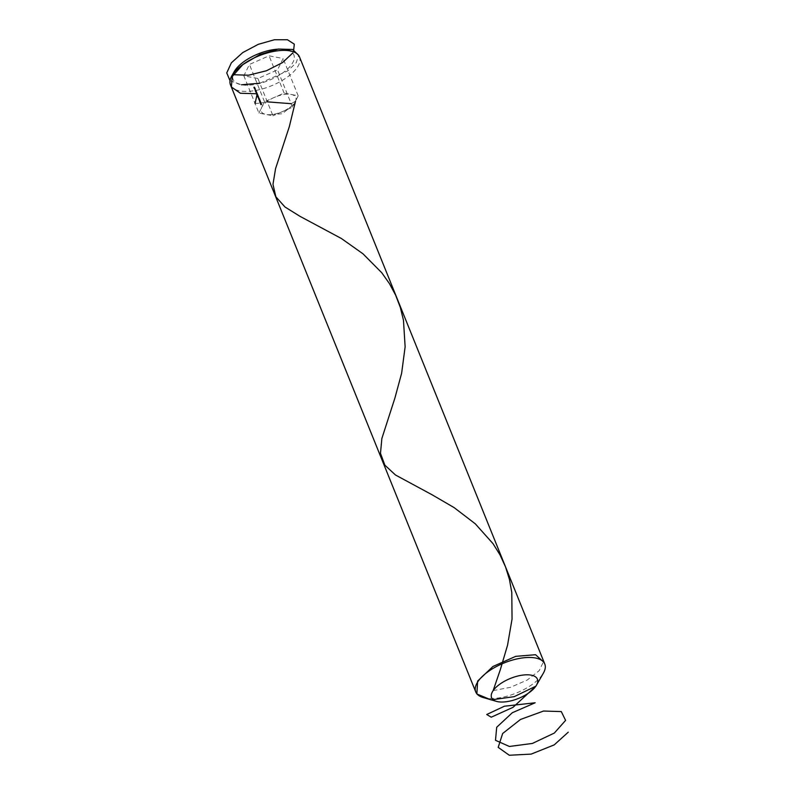 <?xml version="1.0" encoding="UTF-8"?>
<svg xmlns="http://www.w3.org/2000/svg" width="795" height="795" viewBox="0 0 795 795"><rect width="100%" height="100%" fill="white"/><g stroke="black" fill="none" stroke-linecap="round" stroke-linejoin="round"><path stroke-width="0.6" stroke-dasharray="3.98 2.98" d="M254.837 88.573L255.354 88.414L254.748 87.738L255.354 88.414L254.539 88.851L253.943 88.404L254.748 87.738L254.251 88.136L255.344 88.175M255.612 89.477L255.274 90.292L255.781 89.885M256.497 91.057L256.417 91.624L255.632 90.888L256.497 91.057L256.05 91.604L256.547 91.196M256.865 92.568L256.527 93.383L257.033 92.985M257.341 94.774L257.858 94.605L257.252 93.929L257.838 94.367L257.043 95.042L256.447 94.605L257.252 93.929L256.745 94.327L257.838 94.367M258.415 96.394L257.749 95.648L258.534 96.096L257.908 96.801L258.415 96.394M258.107 96.145L257.143 96.324L258.127 95.678L257.908 96.801L258.107 96.145M259.468 98.431L258.763 97.825L259.468 98.431L258.961 98.828L259.528 98.57M259.021 98.968L258.216 98.451L258.872 97.835M258.365 98.232L259.13 98.361M259.309 100.478L258.941 99.941L259.995 99.733L260.074 100.299L259.428 99.822L259.935 99.584L259.567 100.697L259.816 100.071M259.011 100.13L259.518 99.723M259.428 99.822L258.932 100.22L259.428 99.822M260.83 101.78L260.79 102.426L259.945 101.611L260.83 101.78L260.382 102.326L260.879 101.929M260.382 102.326L260.979 102.148L260.283 102.823L260.323 102.018M261.346 103.28L260.969 102.883L260.74 103.887L261.346 103.28M260.502 103.29L261.277 103.628L260.283 103.588L260.998 102.883M257.898 78.506L243.846 75.803L249.431 64.455L269.068 55.819L283.119 58.522L277.534 69.871L257.898 78.506L272.963 115.782L265.937 114.43L258.912 113.069L243.846 75.803M261.883 104.403L261.068 104.393L260.77 103.648L261.883 104.403L261.446 104.96L261.953 104.562M261.177 102.644L260.293 102.476L261.177 102.644L260.73 103.181L261.227 102.784M260.68 101.432L259.866 100.409L260.68 101.432L260.184 101.84L260.74 101.581M260.243 101.979L259.438 101.472L259.975 100.885L259.25 101.015L260.303 100.488M259.627 101.293L260.144 101.025L259.558 101.541L260.184 101.84M259.816 99.286L259.11 98.679L259.816 99.286L259.309 99.683L259.876 99.435M259.369 99.832L258.564 99.315L259.22 98.699M258.713 99.097L259.478 99.216M258.047 97.477L257.381 96.881L258.385 97.358L258.892 96.96L257.888 96.483L258.663 96.662L258.276 97.666L258.782 96.94L257.888 97.268L258.554 97.07M258.276 96.811L257.769 97.209L258.276 96.811M257.292 95.638L256.894 95.201L258.196 95.241L257.401 94.804L258.196 95.241L257.58 95.947L257.799 95.241M257.461 94.943L256.904 95.489L257.461 94.943M257.312 95.082L256.805 95.48L257.312 95.082M257.64 94.993L257.133 95.39L257.64 94.993M256.547 93.194L257.421 93.363M256.894 92.309L256.06 91.982L256.894 92.309L256.387 92.717L256.676 91.763M256.169 92.17L256.576 92.916L255.712 92.22L256.219 91.823L255.652 92.399L256.397 92.24M255.901 92.647L256.159 91.683L255.652 92.081L256.646 92.061M255.742 90.819L256.258 90.65L255.652 89.974L256.238 90.411L255.443 91.087L254.847 90.64L255.652 89.974L255.155 90.372L256.238 90.411M254.738 88.722L255.622 88.891M254.489 87.718L255.006 87.549L254.4 86.874L255.006 87.549L253.595 87.549L254.4 86.874L253.903 87.271L254.489 87.718L254.996 87.321M258.912 113.069L264.497 101.73L284.133 93.095L298.185 95.798L292.6 107.146L282.781 111.459A18.613 8.119 -22 0 1 270.787 114.629A18.613 8.119 -22 0 1 265.937 114.43A18.613 8.119 -22 0 1 261.704 107.404A18.613 8.119 -22 0 1 274.315 97.417A18.613 8.119 -22 0 1 291.159 94.446A18.613 8.119 -22 0 1 295.392 101.472A18.613 8.119 -22 0 1 291.199 106.381A18.613 8.119 -22 0 1 282.781 111.459L272.963 115.782M230.47 84.836A37.226 16.238 158 0 0 239.772 90.868A37.226 16.238 158 0 0 289.33 75.575A37.226 16.238 158 0 0 299.506 56.942M483.022 697.473A37.226 16.238 158 0 0 534.608 682.667A37.226 16.238 158 0 0 543.412 673.067M287.462 50.006A32.764 14.29 -22 0 1 283.914 72.047A32.764 14.29 -22 0 1 241.292 84.747A32.764 14.29 -22 0 1 234.316 71.48M292.6 107.146L277.534 69.871M298.185 95.798L283.119 58.522M284.133 93.095L269.068 55.819M264.497 101.73L249.431 64.455M261.446 104.96L260.571 104.791L261.068 104.393M260.571 104.791L260.77 103.648M260.263 104.046L260.869 103.668M260.372 104.066L260.601 104.652L261.108 104.254M260.601 104.652L261.386 104.314M260.889 104.711L261.187 103.807M260.68 104.205L261.287 103.827M260.78 104.224L261.495 104.334M260.661 103.449L261.158 103.052M260.611 103.31L261.118 102.913M260.392 103.608L260.889 103.201M260.641 103.867L261.148 103.469M260.73 103.181L259.846 103.012L260.353 102.615M259.846 103.012L260.293 102.476M259.796 102.873L260.671 103.042M260.283 102.307L260.79 101.909M259.816 102.416L260.333 101.82M259.498 102.157L259.945 101.611M259.448 102.008L260.323 102.177M260.064 102.267L260.879 102.118L260.064 102.267M260.223 102.674L260.879 102.118L260.223 102.674M259.597 101.859L260.104 101.452M259.538 101.71L260.045 101.313M259.637 101.73L260.144 101.333M259.856 101.035L260.363 100.637M259.985 101.362L260.492 100.965M260.045 101.502L260.551 101.104M259.488 100.13L259.985 99.743M259.11 100.11L259.617 99.713M259.041 100.269L259.548 99.872M259.22 100.488L259.727 100.091M259.269 100.627L259.776 100.23M259.438 99.991L259.935 99.584M259.339 100.17L259.846 99.773M259.498 100.558L260.005 100.16M259.21 100.13L259.717 99.733M258.733 99.703L259.24 99.305M258.673 99.564L259.18 99.166M258.763 99.584L259.269 99.176M259.1 99.166L259.607 98.769M259.16 99.315L259.667 98.918M258.385 98.848L258.892 98.451M258.325 98.699L258.832 98.302M258.415 98.719L258.922 98.322M258.753 98.312L259.259 97.914M258.812 98.451L259.319 98.053M258.097 97.616L258.594 97.219M257.6 97.407L258.097 97.01M257.381 96.881L257.888 96.483M257.491 96.901L257.997 96.503M257.659 97.318L258.166 96.92M257.908 97.417L258.415 97.02M258.166 97.06L258.663 96.662M257.679 96.225L258.435 96.076L257.679 96.225M257.848 96.652L258.435 96.076L257.848 96.652M257.302 96.195L257.997 95.986L257.302 96.195M257.431 96.533L257.997 95.986L257.431 96.533M257.183 95.599L257.689 95.201L257.183 95.579M257.113 95.708L257.62 95.311M257.163 95.847L257.669 95.45M256.556 94.625L257.739 94.357L256.556 94.625M256.984 94.903L257.739 94.357L256.984 94.903M256.676 94.784L257.173 94.386M256.974 93.909L256.298 93.78L256.805 93.373M256.298 93.78L257.033 93.661M256.427 94.039L256.586 93.293M256.427 93.363L256.765 92.548M256.288 92.19L256.785 91.793M256.576 92.916L257.083 92.518M256.497 92.886L257.004 92.488M256.139 92.588L256.646 92.18M255.94 92.786L256.447 92.389M255.831 91.564L256.537 91.644M255.92 92.021L255.165 91.395L255.672 90.988M255.165 91.395L255.632 90.888M255.125 91.286L256.169 90.998M255.662 91.395L256.109 90.849M255.602 91.246L256.219 90.868M255.712 91.276L256.278 91.018M255.841 91.852L255.404 91.475L256.348 91.445M255.722 91.534L256.228 91.137M255.404 91.475L255.91 91.077M254.957 90.66L256.139 90.391L254.957 90.66M255.384 90.948L256.139 90.391L255.384 90.948M255.076 90.829L255.573 90.421M255.175 90.272L255.513 89.457M255.116 89.288L255.672 89.04M255.175 89.438L254.489 89.308L254.996 88.901M254.489 89.308L255.225 89.189M254.619 89.567L254.778 88.811M254.052 88.424L255.235 88.156L254.052 88.424M254.48 88.712L255.235 88.156L254.48 88.712M254.171 88.593L254.678 88.185M253.704 87.569L254.887 87.301L253.704 87.569M254.132 87.848L254.887 87.301L254.132 87.848M253.824 87.728L254.33 87.331M292.709 53.036L293.464 51.804M230.033 80.742L241.481 84.777M259.806 83.217L287.79 70.874L296.207 62.755L298.662 55.411M255.066 103.569L260.76 103.062M261.247 103.002L267.339 101.859M291.199 103.698L295.511 101.223M493.148 690.607L510.589 687.287L527.264 680.003L539.159 670.702L543.432 661.867M259.856 101.77L260.363 101.372M259.24 100.359L259.746 99.951M259.041 99.951L259.538 99.554M259.17 99.981L259.677 99.574M259.25 100.14L259.746 99.733M259.339 100.349L259.836 99.951M270.787 114.629L282.314 113.774L291.199 106.381M261.446 103.608L260.949 104.006M260.8 102.903L260.293 103.3M261.346 103.469L260.84 103.867M260.889 103.022L260.382 103.42M260.969 102.396L260.462 102.793M260.432 101.879L259.925 102.277M260.859 102.267L260.363 102.664M259.935 100.895L259.438 101.293M259.746 100.418L259.24 100.816M259.866 100.558L259.359 100.955M260.054 101.035L259.548 101.432M260.154 100.289L259.647 100.687M259.409 99.554L258.902 99.951M259.061 98.699L258.554 99.097M259.18 98.848L258.673 99.246M258.713 97.845L258.206 98.242M258.832 97.984L258.325 98.381M258.882 97.238L258.385 97.636M258.782 97.099L258.286 97.497M258.395 96.692L257.888 97.089M258.296 96.553L257.789 96.95M258.077 96.265L257.57 96.662M257.65 95.658L257.153 96.066M258.017 95.698L257.51 96.096M258.534 96.384L258.027 96.781M257.749 95.798L257.242 96.205M257.997 96.125L257.491 96.523M258.107 95.837L257.6 96.235M258.435 96.245L257.938 96.642M258.186 95.519L257.679 95.917M258.087 95.37L257.58 95.778M257.749 94.973L257.252 95.37M257.411 94.953L256.904 95.35M257.312 94.824L256.805 95.221M257.659 94.834L257.163 95.231M256.954 93.949L256.457 94.347M257.063 94.068L256.566 94.476M257.729 94.496L257.222 94.903M256.159 91.832L255.652 92.23M256.06 91.693L255.553 92.101M256.238 90.67L255.732 91.067M255.354 89.994L254.857 90.391M255.463 90.113L254.966 90.511M256.129 90.541L255.622 90.938M255.334 88.434L254.827 88.831M254.45 87.758L253.953 88.156M254.569 87.877L254.062 88.275M255.225 88.305L254.718 88.702M254.112 86.894L253.605 87.301M254.221 87.023L253.714 87.42M254.877 87.45L254.37 87.848"/><path stroke-width="1.19" d="M536.496 685.151L543.412 673.067A37.226 16.238 158 0 0 544.784 664.034A37.226 16.238 158 0 0 504.189 662.921A37.226 16.238 158 0 0 475.748 691.918A37.226 16.238 158 0 0 483.022 697.473L496.398 701.359A24.715 10.782 158 0 0 530.643 691.521A24.715 10.782 158 0 0 536.496 685.151A24.715 10.782 158 0 0 510.45 678.423A24.715 10.782 158 0 0 496.398 701.359M544.784 664.034L299.506 56.942A37.226 16.238 158 0 0 292.242 51.397A37.226 16.238 158 0 0 258.912 55.839A37.226 16.238 158 0 0 231.852 75.793A37.226 16.238 158 0 0 230.47 84.836L475.748 691.918M231.852 75.793L234.316 71.48A32.764 14.29 -22 0 1 258.137 53.921A32.764 14.29 -22 0 1 287.462 50.006L292.242 51.397M233.243 74.71L248.577 75.227L266.484 70.745L282.523 62.596L292.709 53.036M293.464 51.804L294.319 44.152L287.432 39.75L274.424 39.75L258.296 44.321L242.743 52.579L231.355 62.835L226.744 72.921L230.033 80.742M241.481 84.777L259.806 83.217M298.662 55.411L292.659 49.459L278.31 49.051L259.885 54.547L242.863 64.584L232.289 76.459L231.355 86.963L240.418 93.263L256.934 93.75M257.222 93.711L255.066 103.569M267.339 101.859L291.199 103.698M295.511 101.223L289.35 126.554L275.557 168.669L272.983 184.351L275.855 196.792L284.968 206.988L299.983 216.329L341.403 238.51L362.997 253.814L381.769 272.764L389.421 283.586L395.652 295.203L400.352 307.486L403.472 320.315L405.132 346.839L401.624 373.262L394.896 398.086L381.858 438.522L380.487 453.359L384.85 465.145L395.473 474.993L432.083 494.778L454.144 507.617L475.271 523.796L493.009 543.641L499.995 554.85L505.491 566.815L509.426 579.386L511.781 592.404L512.05 619.057L507.548 645.212L500.393 669.44L493.148 690.607M543.432 661.867L535.562 654.712L515.707 656.342L492.93 666.498L477.636 681.067L476.861 693.985L491.121 699.908L514.226 696.649L535.989 686.115L512.994 707.351L491.24 717.189L486.729 714.506L504.447 706.208L535.154 702.77L512.318 712.727L496.706 727.256L495.494 740.294L509.396 746.465L532.392 743.444L554.334 733.05L565.593 720.389L561.3 711.585L543.561 711.038L520.506 719.455L502.659 733.507L498.187 747.36L509.287 755.25L531.159 754.107L554.194 744.895L568.256 732.185"/></g></svg>
